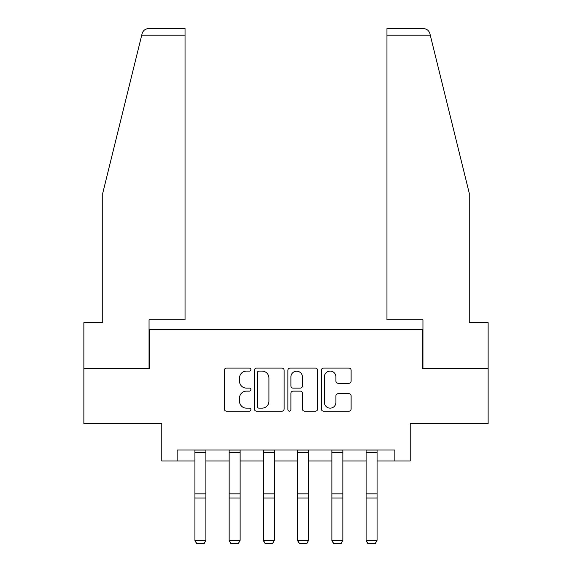 <?xml version="1.0" encoding="UTF-8"?>
<svg xmlns="http://www.w3.org/2000/svg" width="572" height="572" viewBox="0 0 572 572"><rect width="100%" height="100%" fill="white"/><g stroke="black" fill="none" stroke-linecap="round" stroke-linejoin="round"><path stroke-width="0.86" d="M250.886 369.591A1.509 1.509 0 0 0 249.378 368.082L226.491 368.082A2.152 2.152 0 0 0 224.338 370.241L224.338 409.016A2.152 2.152 0 0 0 226.491 411.168L249.378 411.168A1.509 1.509 0 0 0 250.886 409.659A1.509 1.509 0 0 0 249.378 408.151L246.418 408.151A6.893 6.893 0 0 1 239.525 401.258L239.525 398.026A6.893 6.893 0 0 1 246.418 391.134L249.378 391.134A1.509 1.509 0 0 0 250.886 389.625A1.509 1.509 0 0 0 249.378 388.116L246.418 388.116A6.893 6.893 0 0 1 239.525 381.224L239.525 377.992A6.893 6.893 0 0 1 246.418 371.099L249.378 371.099A1.509 1.509 0 0 0 250.886 369.591M348.956 383.269A2.152 2.152 0 0 0 351.115 381.116L351.115 370.241A2.152 2.152 0 0 0 348.956 368.082L323.537 368.082A2.152 2.152 0 0 0 321.385 370.241L321.385 409.016A2.152 2.152 0 0 0 323.537 411.168L348.956 411.168A2.152 2.152 0 0 0 351.115 409.016L351.115 395.874A2.152 2.152 0 0 0 348.956 393.722L338.081 393.722A2.152 2.152 0 0 0 335.921 395.874L335.921 402.388A5.763 5.763 0 0 1 330.158 408.151A5.763 5.763 0 0 1 324.403 402.388L324.403 376.862A5.763 5.763 0 0 1 330.158 371.099A5.763 5.763 0 0 1 335.921 376.862L335.921 381.116A2.152 2.152 0 0 0 338.081 383.269L348.956 383.269M177.141 460.953L177.141 449.978L394.859 449.978L394.859 460.953L410.217 460.953L410.217 423.645L488.13 423.645L488.13 368.776L422.729 368.776L422.729 329.272L149.271 329.272L149.271 368.776L83.869 368.776L83.869 423.645L161.783 423.645L161.783 460.953L194.923 460.953M284.112 370.241A2.152 2.152 0 0 0 281.96 368.082L256.542 368.082A2.152 2.152 0 0 0 254.39 370.241L254.39 409.016A2.152 2.152 0 0 0 256.542 411.168L281.96 411.168A2.152 2.152 0 0 0 284.112 409.016L284.112 370.241M290.04 368.082L315.458 368.082A2.152 2.152 0 0 1 317.61 370.241L317.61 409.016A2.152 2.152 0 0 1 315.458 411.168L304.583 411.168A2.152 2.152 0 0 1 302.424 409.016L302.424 393.286A2.152 2.152 0 0 0 300.271 391.134L293.057 391.134A2.152 2.152 0 0 0 290.898 393.286L290.898 409.659A1.509 1.509 0 0 1 289.396 411.168A1.509 1.509 0 0 1 287.888 409.659L287.888 370.241A2.152 2.152 0 0 1 290.04 368.082M205.891 460.953L229.157 460.953M240.133 460.953L263.392 460.953M274.367 460.953L297.633 460.953M308.608 460.953L331.867 460.953M342.842 460.953L366.109 460.953M377.077 460.953L394.859 460.953M258.909 371.099A1.509 1.509 0 0 0 257.4 372.608L257.4 406.642A1.509 1.509 0 0 0 258.909 408.151L262.033 408.151A6.893 6.893 0 0 0 268.926 401.258L268.926 377.992A6.893 6.893 0 0 0 262.033 371.099L258.909 371.099M302.424 376.969A5.763 5.763 0 0 0 296.661 371.207A5.763 5.763 0 0 0 290.898 376.969L290.898 385.964A2.152 2.152 0 0 0 293.057 388.116L300.271 388.116A2.152 2.152 0 0 0 302.424 385.964L302.424 376.969M194.923 540.676L196.568 543.4L194.923 540.275L205.891 540.275L204.247 543.4L196.568 543.243L204.247 543.4M205.891 449.978L205.891 540.275L204.247 543.243M194.923 449.978L194.923 540.275L196.568 543.243M141.72 35.185L142.113 33.605C142.721 31.832 142.721 31.832 142.113 33.605C143.107 30.495 145.238 28.822 148.505 28.6L185.042 28.6L185.042 35.185L141.72 35.185L102.745 193.2L102.745 322.687L83.869 322.687L83.869 368.776M149.049 368.776L149.049 319.834L185.042 319.834L185.042 35.185M488.13 368.776L488.13 322.687L469.254 322.687L469.254 193.2L429.887 33.605C429.279 31.832 429.279 31.832 429.887 33.605C429.279 31.832 429.279 31.832 429.887 33.605C428.893 30.495 426.762 28.822 423.494 28.6L386.958 28.6L386.958 319.834L422.951 319.834L422.951 368.776M229.157 540.676L230.802 543.4L229.157 540.275L240.133 540.275L238.488 543.4L230.802 543.243L238.488 543.4M263.392 540.676L265.043 543.4L263.392 540.275L274.367 540.275L272.722 543.4L265.043 543.243L272.722 543.4M240.133 449.978L240.133 540.275L238.488 543.243M229.157 449.978L229.157 540.275L230.802 543.243M274.367 449.978L274.367 540.275L272.722 543.243M263.392 449.978L263.392 540.275L265.043 543.243M297.633 540.676L299.278 543.4L297.633 540.275L308.608 540.275L306.957 543.4L299.278 543.243L306.957 543.4M331.867 540.676L333.512 543.4L331.867 540.275L342.842 540.275L341.198 543.4L333.512 543.243L341.198 543.4M366.109 540.676L367.753 543.4L366.109 540.275L377.077 540.275L375.432 543.4L367.753 543.243L375.432 543.4M308.608 449.978L308.608 540.275L306.957 543.243M297.633 449.978L297.633 540.275L299.278 543.243M342.842 449.978L342.842 540.275L341.198 543.243M331.867 449.978L331.867 540.275L333.512 543.243M377.077 449.978L377.077 540.275L375.432 543.243M366.109 449.978L366.109 540.275L367.753 543.243M205.891 450.028L194.923 450.028M205.891 493.843L194.923 493.843M205.891 498.005L194.923 498.005M205.891 452.381L194.923 452.381M430.28 35.185L386.958 35.185M240.133 450.028L229.157 450.028M240.133 493.843L229.157 493.843M240.133 498.005L229.157 498.005M240.133 452.381L229.157 452.381M274.367 450.028L263.392 450.028M274.367 493.843L263.392 493.843M274.367 498.005L263.392 498.005M274.367 452.381L263.392 452.381M308.608 450.028L297.633 450.028M308.608 493.843L297.633 493.843M308.608 498.005L297.633 498.005M308.608 452.381L297.633 452.381M342.842 450.028L331.867 450.028M342.842 493.843L331.867 493.843M342.842 498.005L331.867 498.005M342.842 452.381L331.867 452.381M377.077 450.028L366.109 450.028M377.077 493.843L366.109 493.843M377.077 498.005L366.109 498.005M377.077 452.381L366.109 452.381"/></g></svg>
